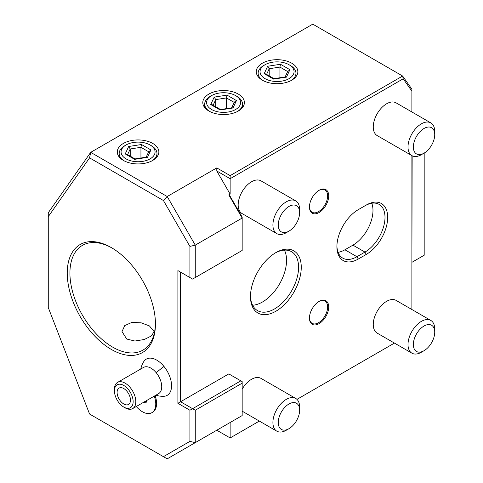 <?xml version="1.0" encoding="UTF-8"?>
<svg xmlns="http://www.w3.org/2000/svg" width="483" height="483" viewBox="0 0 483 483"><rect width="100%" height="100%" fill="white"/><g stroke="black" fill="none" stroke-linecap="round" stroke-linejoin="round"><path stroke-width="0.72" d="M189.922 246.408L163.423 200.517L167.203 196.527L195.265 245.129L195.265 277.538L242.17 250.454L242.17 218.05L195.265 245.129L189.922 246.408L189.922 277.538L192.596 279.077L195.265 277.538M228.809 194.903L242.17 218.05L242.17 217.145L230.143 196.315L228.809 194.903L230.143 194.136L216.782 170.988L216.782 167.903L167.203 196.527L90.701 152.356L89.572 157.875L163.423 200.517M89.572 157.875L48.27 216.644L48.27 307.574L89.572 414.034L163.423 456.67L189.922 441.371L189.922 410.242L177.895 403.299L177.895 270.595L189.922 277.538M111.344 349.444A62.367 36.008 60 0 1 67.246 273.064A62.367 36.008 60 0 1 111.344 247.604L111.344 247.604A62.367 36.008 60 0 1 155.441 323.984A62.367 36.008 60 0 1 111.344 349.444M155.14 395.625A18.596 10.735 60 0 1 156.564 403.329A18.596 10.735 60 0 1 156.564 403.45M155.906 395.185A22.677 22.677 0 0 0 163.659 396.308A20.908 12.075 -120 0 0 171.562 385.971A20.908 12.075 -120 0 0 163.985 366.47A20.908 12.075 -120 0 0 143.692 361.719A22.677 22.677 0 0 0 140.788 368.994M189.922 410.242L192.596 408.696L180.564 401.753L180.564 272.134L177.895 270.595M189.922 441.371L195.265 442.645L242.17 415.567L242.17 383.164L195.265 410.242L192.596 408.696L240.836 380.845L228.809 373.902L177.895 403.299M216.782 167.903L230.143 175.619L230.143 194.136M216.782 170.988L230.143 178.704L403.196 78.795L402.629 76.03L312.767 24.15L90.701 152.356L48.27 212.725L48.27 216.644M411.89 111.971L411.89 91.16L403.196 78.795M411.89 155.617L411.89 309.512M394.442 343.087L296.96 399.369M259.347 421.079L230.143 437.942L230.143 422.51L228.809 423.283M358.277 209.658L366.295 205.027A30.236 17.46 -60 0 1 387.68 217.374A30.236 17.46 -60 0 1 366.295 254.408L358.277 259.033A30.236 17.46 -60 0 1 336.899 246.692A30.236 17.46 -60 0 1 358.277 209.658L358.277 209.658M301.259 267.268A35.905 20.733 -60 0 1 275.865 311.245A35.905 20.733 -60 0 1 250.478 296.586A35.905 20.733 -60 0 1 275.865 252.609A35.905 20.733 -60 0 1 301.259 267.268M309.452 206.984A13.609 7.855 -60 0 1 319.076 190.314A13.609 7.855 -60 0 1 328.7 195.869A13.609 7.855 -60 0 1 319.076 212.538A13.609 7.855 -60 0 1 309.452 206.984M328.7 306.977A13.609 7.855 -60 0 1 319.076 323.64A13.609 7.855 -60 0 1 309.452 318.086A13.609 7.855 -60 0 1 319.076 301.416A13.609 7.855 -60 0 1 328.7 306.977M242.08 213.571A18.897 10.91 -60 0 1 239.182 198.428A18.897 10.91 -60 0 1 251.528 181.777A18.897 10.91 -60 0 1 260.977 180.841L295.723 200.898A18.897 10.91 120 0 0 286.274 201.834A18.897 10.91 -60 0 0 273.927 218.491A18.897 10.91 -60 0 0 276.825 233.633L242.08 213.571M242.17 389.129A18.897 10.91 -60 0 1 251.528 379.312A18.897 10.91 -60 0 1 260.977 378.376L295.723 398.439A18.897 10.91 120 0 0 286.274 399.375A18.897 10.91 -60 0 0 273.927 416.026A18.897 10.91 -60 0 0 276.825 431.174L242.17 411.166M377.175 135.578A18.897 10.91 -60 0 1 374.277 120.43A18.897 10.91 -60 0 1 386.623 103.779A18.897 10.91 -60 0 1 396.072 102.843L430.818 122.899A18.897 10.91 120 0 0 421.369 123.841A18.897 10.91 -60 0 0 409.023 140.493A18.897 10.91 -60 0 0 411.921 155.635L377.175 135.578M377.175 333.119A18.897 10.91 -60 0 1 374.277 317.971A18.897 10.91 -60 0 1 386.623 301.32A18.897 10.91 -60 0 1 396.072 300.384L430.818 320.44A18.897 10.91 120 0 0 421.369 321.376A18.897 10.91 -60 0 0 409.023 338.034A18.897 10.91 -60 0 0 411.921 353.176L377.175 333.119M230.143 175.619L402.629 76.03L411.89 89.204L411.89 91.16M123.37 160.416A20.787 12.003 0 0 0 146.029 163.019A20.787 12.003 0 0 0 158.859 151.928A20.787 12.003 0 0 0 152.773 143.445A20.787 12.003 0 0 0 130.114 140.843A20.787 12.003 0 0 0 117.284 151.928A20.787 12.003 0 0 0 123.37 160.416M208.898 111.036A20.787 12.003 0 0 0 231.55 113.638A20.787 12.003 0 0 0 244.386 102.553A20.787 12.003 0 0 0 238.294 94.064A20.787 12.003 0 0 0 215.641 91.462A20.787 12.003 0 0 0 202.806 102.553A20.787 12.003 0 0 0 208.898 111.036M262.354 80.178A20.787 12.003 0 0 0 285.006 82.78A20.787 12.003 0 0 0 297.842 71.689A20.787 12.003 0 0 0 291.75 63.201A20.787 12.003 0 0 0 269.097 60.604A20.787 12.003 0 0 0 256.262 71.689A20.787 12.003 0 0 0 262.354 80.178M412.156 155.768L411.89 262.341M424.183 153.075L424.183 255.241L412.156 262.184M195.265 410.242L195.265 442.645L167.203 458.85L163.423 456.67M240.836 380.845L242.17 381.618L242.17 383.164M230.143 437.942L216.782 430.226L230.143 422.51M124.071 160.803A18.897 10.91 180 0 1 119.174 153.473A18.897 10.91 180 0 1 124.705 145.757L126.045 144.985A17.008 9.823 180 0 1 150.098 144.985L151.433 145.757A18.897 10.91 0 0 1 156.969 153.473A18.897 10.91 0 0 1 152.073 160.803M126.045 144.985A17.008 9.823 180 0 0 126.045 158.871A17.008 9.823 0 0 0 150.098 158.871A17.008 9.823 0 0 0 150.098 144.985L151.433 145.757M134.63 159.348L147.478 157.361L150.919 149.941L141.513 144.514L128.665 146.5L125.224 153.92L134.63 159.348L135.035 158.931M125.224 153.92L126.733 154.143L135.005 158.913M128.665 146.5L130.229 148.969L127.603 154.645M141.513 144.514L140.939 147.315L130.229 148.969L130.229 156.16M150.919 149.941L148.776 151.843M147.478 157.361L146.548 157.126L134.968 158.919M140.939 157.995L140.939 147.315L148.679 151.783M209.598 111.422A18.897 10.91 180 0 1 204.695 104.093A18.897 10.91 180 0 1 210.232 96.377L211.572 95.61A17.008 9.823 180 0 1 235.626 95.61L236.96 96.377A18.897 10.91 0 0 1 242.496 104.093A18.897 10.91 0 0 1 237.6 111.422M211.572 95.61A17.008 9.823 180 0 0 211.572 109.496A17.008 9.823 0 0 0 235.626 109.496A17.008 9.823 0 0 0 235.626 95.61L236.96 96.377M220.151 109.973L233.005 107.981L236.447 100.567L227.04 95.133L214.192 97.119L210.745 104.539L220.151 109.973L220.562 109.556M210.745 104.539L212.26 104.763L220.526 109.538M214.192 97.119L215.756 99.595L213.124 105.264M227.04 95.133L226.467 97.934L215.756 99.595L215.756 106.785M236.447 100.567L234.303 102.462M233.005 107.981L232.075 107.751L220.496 109.544M226.467 108.621L226.467 97.934L234.201 102.402M263.054 80.564A18.897 10.91 180 0 1 258.151 73.235A18.897 10.91 180 0 1 263.688 65.519L265.022 64.746A17.008 9.823 180 0 1 289.076 64.746L290.416 65.519A18.897 10.91 0 0 1 295.952 73.235A18.897 10.91 0 0 1 291.05 80.564M265.022 64.746A17.008 9.823 180 0 0 265.022 78.632A17.008 9.823 0 0 0 289.076 78.632A17.008 9.823 0 0 0 289.076 64.746L290.416 65.519M273.607 79.109L286.455 77.123L289.903 69.703L280.496 64.269L267.642 66.262L264.201 73.676L273.607 79.109L274.012 78.693M264.201 73.676L265.716 73.905L273.982 78.675M267.642 66.262L269.212 68.731L266.58 74.4M280.496 64.269L279.923 67.077L269.212 68.731L269.212 75.922M289.903 69.703L287.759 71.599M286.455 77.123L285.531 76.888L273.946 78.681M279.923 77.757L279.923 67.077L287.657 71.544M364.961 205.8L366.295 205.027L364.961 205.8A28.346 16.368 -60 0 1 379.131 204.394A28.346 16.368 -60 0 1 383.478 227.113A28.346 16.368 -60 0 1 364.961 252.09L356.943 256.721A28.346 16.368 -60 0 1 342.767 258.121A28.346 16.368 -60 0 1 336.905 245.901M338.094 252.331A28.346 16.368 120 0 0 344.916 249.777L352.934 245.147A28.346 16.368 120 0 0 371.783 203.24M275.189 253.007A34.015 19.64 -60 0 1 291.539 251.691A34.015 19.64 -60 0 1 298.585 267.268A34.015 19.64 -60 0 1 283.738 301.501A34.015 19.64 -60 0 1 257.524 310.611A34.015 19.64 -60 0 1 250.484 295.795M284.427 250.122A34.015 19.64 -60 0 1 286.558 260.319A34.015 19.64 -60 0 1 252.609 305.238M318.804 190.477A12.854 7.42 -60 0 1 324.968 189.988A12.854 7.42 -60 0 1 327.631 195.869A12.854 7.42 -60 0 1 322.022 208.807A12.854 7.42 -60 0 1 312.115 212.248A12.854 7.42 -60 0 1 309.458 206.664M318.804 301.579A12.854 7.42 -60 0 1 324.968 301.09A12.854 7.42 -60 0 1 327.631 306.977A12.854 7.42 -60 0 1 322.022 319.909A12.854 7.42 -60 0 1 312.115 323.35A12.854 7.42 -60 0 1 309.458 317.766M286.274 232.697L288.949 231.152L286.274 232.697A18.897 10.91 -60 0 1 276.825 233.633M299.635 212.635A15.118 8.73 120 0 0 288.949 206.464A15.118 8.73 -60 0 0 278.256 224.981A15.118 8.73 -60 0 0 288.949 231.152A15.118 8.73 120 0 0 299.635 212.635L299.635 209.55A18.897 10.91 120 0 0 295.723 200.898M286.274 430.238L288.949 428.693L286.274 430.238A18.897 10.91 -60 0 1 276.825 431.174M299.635 410.176A15.118 8.73 120 0 0 288.949 404.005A15.118 8.73 -60 0 0 278.256 422.522A15.118 8.73 -60 0 0 288.949 428.693A15.118 8.73 120 0 0 299.635 410.176L299.635 407.091A18.897 10.91 120 0 0 295.723 398.439M421.369 154.699L424.044 153.159L421.369 154.699A18.897 10.91 -60 0 1 411.921 155.635M434.73 134.642A15.118 8.73 120 0 0 424.044 128.466A15.118 8.73 -60 0 0 413.351 146.983A15.118 8.73 -60 0 0 424.044 153.159A15.118 8.73 120 0 0 434.73 134.642L434.73 131.551A18.897 10.91 120 0 0 430.818 122.899M421.369 352.24L424.044 350.7L421.369 352.24A18.897 10.91 -60 0 1 411.921 353.176M434.73 332.183A15.118 8.73 120 0 0 424.044 326.007A15.118 8.73 -60 0 0 413.351 344.524A15.118 8.73 -60 0 0 424.044 350.7A15.118 8.73 120 0 0 434.73 332.183L434.73 329.092A18.897 10.91 120 0 0 430.818 320.44M155.435 323.205A60.478 34.915 60 0 1 142.92 350.127A60.478 34.915 60 0 1 112.678 347.132A60.478 34.915 60 0 1 73.175 293.839A60.478 34.915 60 0 1 82.442 245.376A60.478 34.915 60 0 1 112.02 247.996M149.428 325.916L154.137 331.592L151.402 335.939L144.278 339.513L134.896 341.028L126.709 339.03L122.006 331.592L124.741 325.59L131.865 322.403L141.247 322.843L149.428 325.916M136.284 406.511A18.897 10.91 -120 0 0 151.849 412.693L152.652 412.228A18.897 10.91 -120 0 0 156.564 403.577A18.897 10.91 -120 0 0 155.085 395.655M114.429 390.868A13.228 7.637 60 0 1 128.345 389.473A13.228 7.637 60 0 1 132.837 404.217A13.228 7.637 60 0 1 123.787 407.072A13.228 7.637 60 0 1 119.229 403.07A13.228 7.637 60 0 1 114.429 390.868L114.429 389.328A15.118 8.73 60 0 1 117.562 382.403L143.475 367.442A15.118 8.73 60 0 1 156.244 372.767A22.677 5.053 -39.3 0 1 163.985 366.47M151.849 412.693A18.897 10.91 -120 0 0 154.282 396.12M117.562 382.403A15.118 8.73 60 0 1 130.332 387.728A15.118 8.73 60 0 1 132.68 408.594L158.593 393.633A15.118 8.73 -120 0 0 156.244 372.767M132.68 408.594A15.118 8.73 60 0 1 125.121 407.845L123.787 407.072M120.527 401.125A9.449 5.458 -120 0 0 128.508 404.452A9.449 5.458 -120 0 0 127.041 391.411A9.449 5.458 -120 0 0 119.059 388.084A9.449 5.458 -120 0 0 120.527 401.125M143.692 402.236L145.951 403.003L146.071 401.928M145.395 401.252L146.101 401.494M366.295 254.408L364.961 252.09L352.934 245.147M358.277 259.033L356.943 256.721L344.916 249.777M145.951 403.003L146.85 400.413M144.912 401.53L145.963 401.892M119.174 156.933L119.174 153.473M156.969 156.933L156.969 153.473M148.909 151.282L146.168 157.186M204.695 107.552L204.695 104.093M242.496 107.552L242.496 104.093M234.436 101.901L231.695 107.812M258.151 76.688L258.151 73.235M295.952 76.688L295.952 73.235M287.892 71.043L285.151 76.948M146.385 400.679L145.854 402.212"/></g></svg>
